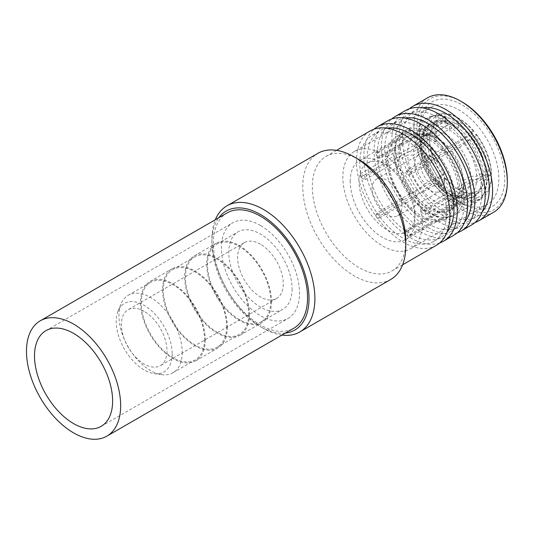 <?xml version="1.0" encoding="UTF-8"?>
<svg xmlns="http://www.w3.org/2000/svg" width="534" height="534" viewBox="0 0 534 534"><rect width="100%" height="100%" fill="white"/><g stroke="black" fill="none" stroke-linecap="round" stroke-linejoin="round"><path stroke-width="0.4" stroke-dasharray="2.67 2" d="M260.452 225.482A55.236 31.893 -120 0 0 232.831 222.745A55.236 31.893 -120 0 0 224.367 267.007A55.236 31.893 -120 0 0 260.452 315.681A55.236 31.893 -120 0 0 288.073 318.418A55.236 31.893 -120 0 0 296.537 274.156A55.236 31.893 -120 0 0 260.452 225.482M227.15 212.906A66.603 38.455 -120 0 0 216.944 266.272A66.603 38.455 -120 0 0 260.452 324.966A66.603 38.455 -120 0 0 293.753 328.263M144.2 311.362A32.254 18.623 -120 0 0 128.073 309.767A32.254 18.623 -120 0 0 123.127 335.612A32.254 18.623 -120 0 0 144.2 364.034A32.254 18.623 -120 0 0 160.327 365.636A32.254 18.623 -120 0 0 165.273 339.784A32.254 18.623 -120 0 0 144.2 311.362M260.452 244.245A32.254 18.623 -120 0 0 244.325 242.65A32.254 18.623 -120 0 0 239.379 268.495A32.254 18.623 -120 0 0 260.452 296.917A32.254 18.623 -120 0 0 276.579 298.519A32.254 18.623 -120 0 0 281.525 272.667A32.254 18.623 -120 0 0 260.452 244.245M172.162 353.842A39.543 22.829 60 0 1 154.179 373.62A39.543 22.829 60 0 1 116.245 321.555A39.543 22.829 60 0 1 118.081 311.102A39.543 22.829 60 0 1 149.273 308.879A39.543 22.829 60 0 1 172.162 353.842M182.214 352.286A44.743 25.832 60 0 1 172.943 372.765A44.743 25.832 60 0 1 161.862 374.668A44.743 25.832 60 0 1 118.935 315.754A44.743 25.832 60 0 1 121.018 303.919A44.743 25.832 60 0 1 128.2 295.269A44.743 25.832 60 0 1 162.683 307.257A44.743 25.832 60 0 1 182.214 352.286M204.535 339.397A44.743 25.832 60 0 1 195.264 359.883A44.743 25.832 60 0 1 160.787 347.894A44.743 25.832 60 0 1 141.256 302.865A44.743 25.832 60 0 1 150.528 282.386A44.743 25.832 60 0 1 185.004 294.374A44.743 25.832 60 0 1 204.535 339.397M205.27 339.824A45.784 26.433 60 0 1 195.784 360.784A45.784 26.433 60 0 1 160.507 348.515A45.784 26.433 60 0 1 140.522 302.444A45.784 26.433 60 0 1 150.007 281.485A45.784 26.433 60 0 1 185.285 293.747A45.784 26.433 60 0 1 205.27 339.824M227.344 327.082A45.784 26.433 60 0 1 217.859 348.041A45.784 26.433 60 0 1 182.581 335.773A45.784 26.433 60 0 1 162.596 289.695A45.784 26.433 60 0 1 172.075 268.742A45.784 26.433 60 0 1 207.359 281.004A45.784 26.433 60 0 1 227.344 327.082M226.61 326.654A44.743 25.832 60 0 1 217.338 347.14A44.743 25.832 60 0 1 182.862 335.152A44.743 25.832 60 0 1 163.331 290.122A44.743 25.832 60 0 1 172.595 269.643A44.743 25.832 60 0 1 207.079 281.625A44.743 25.832 60 0 1 226.61 326.654M248.677 313.912A44.743 25.832 60 0 1 239.412 334.391A44.743 25.832 60 0 1 204.936 322.409A44.743 25.832 60 0 1 185.405 277.38A44.743 25.832 60 0 1 194.67 256.894A44.743 25.832 60 0 1 229.146 268.882A44.743 25.832 60 0 1 248.677 313.912M249.418 314.332A45.784 26.433 60 0 1 239.933 335.292A45.784 26.433 60 0 1 204.656 323.03A45.784 26.433 60 0 1 184.671 276.952A45.784 26.433 60 0 1 194.149 255.993A45.784 26.433 60 0 1 229.433 268.262A45.784 26.433 60 0 1 249.418 314.332M271.486 301.59A45.784 26.433 60 0 1 262.007 322.549A45.784 26.433 60 0 1 226.723 310.287A45.784 26.433 60 0 1 206.738 264.21A45.784 26.433 60 0 1 216.223 243.25A45.784 26.433 60 0 1 251.501 255.519A45.784 26.433 60 0 1 271.486 301.59M270.751 301.169A44.743 25.832 60 0 1 261.486 321.648A44.743 25.832 60 0 1 227.01 309.66A44.743 25.832 60 0 1 207.479 264.637A44.743 25.832 60 0 1 216.744 244.151A44.743 25.832 60 0 1 251.22 256.14A44.743 25.832 60 0 1 270.751 301.169M292.091 288.847A44.743 25.832 60 0 1 282.82 309.333A44.743 25.832 60 0 1 248.343 297.345A44.743 25.832 60 0 1 228.812 252.315A44.743 25.832 60 0 1 238.077 231.836A44.743 25.832 60 0 1 272.56 243.824A44.743 25.832 60 0 1 292.091 288.847M285.383 333.096A68.672 39.649 60 0 1 260.452 326.654L260.452 326.654A68.672 39.649 60 0 1 211.891 242.549A68.672 39.649 60 0 1 218.78 217.738M281.952 335.072A72.838 42.053 60 0 1 263.396 328.357L260.452 326.654L263.396 328.357A72.838 42.053 60 0 1 211.891 239.145A72.838 42.053 60 0 1 215.349 219.714M390.681 279.502A72.838 42.053 60 0 1 334.551 259.985A72.838 42.053 60 0 1 302.758 186.686A72.838 42.053 60 0 1 317.843 153.345M405.767 240.634A66.076 38.148 60 0 1 392.083 270.885A66.076 38.148 60 0 1 341.166 253.183A66.076 38.148 60 0 1 312.323 186.686A66.076 38.148 60 0 1 326.007 156.442A66.076 38.148 60 0 1 359.042 159.713M436.225 245.393A66.076 38.148 60 0 1 385.308 227.691A66.076 38.148 60 0 1 356.472 161.201A66.076 38.148 60 0 1 370.155 130.95M446.598 213.233A61.39 35.444 60 0 1 433.882 241.341A61.39 35.444 60 0 1 386.576 224.894A61.39 35.444 60 0 1 359.782 163.11A61.39 35.444 60 0 1 372.492 135.009A61.39 35.444 60 0 1 419.804 151.456A61.39 35.444 60 0 1 446.598 213.233M447.018 232.17A61.39 35.444 60 0 1 441.244 237.089A61.39 35.444 60 0 1 393.932 220.642A61.39 35.444 60 0 1 367.138 158.865A61.39 35.444 60 0 1 379.854 130.757A61.39 35.444 60 0 1 387.003 128.22M439.702 242.917A66.076 38.148 60 0 1 390.287 220.842A66.076 38.148 60 0 1 363.828 156.949A66.076 38.148 60 0 1 374.04 129.181M453.887 235.2A66.076 38.148 60 0 1 402.97 217.498A66.076 38.148 60 0 1 374.127 151.002A66.076 38.148 60 0 1 387.811 120.757M464.26 203.04A61.39 35.444 60 0 1 451.544 231.142A61.39 35.444 60 0 1 404.238 214.695A61.39 35.444 60 0 1 377.438 152.918A61.39 35.444 60 0 1 390.154 124.809A61.39 35.444 60 0 1 437.459 141.256A61.39 35.444 60 0 1 464.26 203.04M464.673 221.977A61.39 35.444 60 0 1 458.9 226.897A61.39 35.444 60 0 1 411.594 210.449A61.39 35.444 60 0 1 384.794 148.666A61.39 35.444 60 0 1 397.51 120.564A61.39 35.444 60 0 1 404.659 118.027M457.358 232.717A66.076 38.148 60 0 1 407.949 210.65A66.076 38.148 60 0 1 381.483 146.757A66.076 38.148 60 0 1 391.696 118.989M471.542 225.008A66.076 38.148 60 0 1 420.625 207.305A66.076 38.148 60 0 1 391.782 140.809A66.076 38.148 60 0 1 405.473 110.565M481.915 192.847A61.39 35.444 60 0 1 469.199 220.949A61.39 35.444 60 0 1 421.893 204.502A61.39 35.444 60 0 1 395.093 142.718A61.39 35.444 60 0 1 407.809 114.616A61.39 35.444 60 0 1 455.122 131.064A61.39 35.444 60 0 1 481.915 192.847M482.336 211.778A61.39 35.444 60 0 1 476.562 216.704A61.39 35.444 60 0 1 429.249 200.257A61.39 35.444 60 0 1 402.456 138.473A61.39 35.444 60 0 1 415.172 110.371A61.39 35.444 60 0 1 422.321 107.828M409.351 108.796A66.076 38.148 -120 0 0 399.145 136.564A66.076 38.148 -120 0 0 425.605 200.45A66.076 38.148 -120 0 0 475.013 222.524M493.616 212.258A66.076 38.148 60 0 1 460.582 208.988A66.076 38.148 60 0 1 413.857 128.067A66.076 38.148 60 0 1 427.54 97.815M507.3 180.312A63.993 36.946 60 0 1 462.05 206.438A63.993 36.946 60 0 1 416.8 128.067A63.993 36.946 60 0 1 462.05 101.941M419.377 129.555L419.377 132.953A56.19 32.441 -120 0 0 459.106 201.765L462.05 203.467A60.349 34.843 -120 0 0 504.723 178.83A60.349 34.843 -120 0 0 462.05 104.911A60.349 34.843 -120 0 0 419.377 129.555A60.349 34.843 -120 0 0 462.05 203.467L459.106 201.765A56.19 32.441 -120 0 0 487.202 204.549A56.19 32.441 -120 0 0 498.836 178.83A56.19 32.441 -120 0 0 474.312 122.279A56.19 32.441 -120 0 0 431.011 107.227A56.19 32.441 -120 0 0 419.377 132.953M387.037 156.756L394.392 152.51L398.077 154.633L421.62 141.043A42.66 24.631 60 0 1 430.417 123.194A42.66 24.631 60 0 1 435.41 121.425L436.879 120.571L435.043 115.825A47.866 27.634 -120 0 0 429.289 117.834A47.866 27.634 -120 0 0 419.41 138.066L423.088 140.195L421.62 141.043A42.66 24.631 -120 0 0 421.586 142.718A42.66 24.631 -120 0 0 421.62 144.44L399.545 157.183A42.66 24.631 60 0 1 399.512 155.467A42.66 24.631 60 0 1 399.545 153.785A42.66 24.631 60 0 1 408.343 135.936A42.66 24.631 60 0 1 413.336 134.167L411.868 135.015L410.025 130.269L402.669 134.521A47.866 27.634 -120 0 0 396.916 136.524A47.866 27.634 -120 0 0 387.037 156.756L388.505 157.61A45.784 26.433 60 0 1 397.957 138.326A45.784 26.433 60 0 1 403.404 136.417L402.669 134.521M458.372 124.769A48.908 28.235 60 0 1 486.334 180.105A48.908 28.235 60 0 1 476.201 202.493A48.908 28.235 60 0 1 438.514 189.39A48.908 28.235 60 0 1 417.167 140.175A48.908 28.235 60 0 1 427.3 117.787A48.908 28.235 60 0 1 445.129 117.12L445.129 121.478L451.751 125.303L458.372 129.128L458.372 124.769C455.462 122.887 452.518 122.666 449.541 124.108L436.298 131.758L434.469 134.428L436.298 137.512L436.298 141.87A6.241 3.605 180 0 1 434.469 139.321A6.241 3.605 180 0 1 436.298 136.771L449.541 129.128A6.241 3.605 180 0 1 458.372 129.128M445.129 121.478A6.241 3.605 180 0 1 446.958 124.028A6.241 3.605 180 0 1 445.129 126.578L431.886 134.228A6.241 3.605 180 0 1 423.055 134.228L423.055 129.869A48.908 28.235 -120 0 0 405.226 130.53A48.908 28.235 -120 0 0 395.093 152.918A48.908 28.235 -120 0 0 416.447 202.132A48.908 28.235 -120 0 0 454.127 215.235A48.908 28.235 -120 0 0 464.26 192.847A48.908 28.235 -120 0 0 436.298 137.512M423.055 129.869C425.965 130.77 428.909 130.556 431.886 129.208L445.129 121.565L446.958 119.135L445.129 117.12M473.271 200.43L474.005 197.68A45.784 26.433 60 0 1 459.106 193.275A45.784 26.433 60 0 1 444.215 180.479L442.005 182.374A47.866 27.634 -120 0 0 457.638 195.818A47.866 27.634 -120 0 0 473.271 200.43L468.852 202.973L467.01 198.227A42.66 24.631 60 0 1 439.429 182.308L437.586 184.924L442.005 182.374M444.949 178.182L445.683 178.383A41.619 24.03 -120 0 0 459.106 189.87L459.106 189.87A41.619 24.03 -120 0 0 472.53 193.882L470.32 192.834A39.543 22.829 60 0 1 457.638 189.023L459.106 189.87L457.638 189.023A39.543 22.829 60 0 1 444.949 178.182L436.118 183.282L434.649 182.882L427.293 187.134L422.875 190.932L380.201 215.569L377.992 218.713L405.953 202.566A45.784 26.433 -120 0 0 435.744 219.768L407.782 235.908L405.573 230.214L448.246 205.577L449.721 200.076L457.077 195.831A35.377 20.425 60 0 1 445.863 192.42A35.377 20.425 60 0 1 434.649 182.882M444.615 178.109A16.961 9.792 60 0 1 432.62 185.031A16.961 9.792 60 0 1 420.625 164.258A16.961 9.792 60 0 1 432.62 157.336A16.961 9.792 60 0 1 444.615 178.109L444.615 181.507A21.12 12.195 60 0 1 440.236 191.172A21.12 12.195 60 0 1 429.676 190.131A21.12 12.195 60 0 1 414.738 164.258A21.12 12.195 60 0 1 419.117 154.586A21.12 12.195 60 0 1 429.676 155.634A21.12 12.195 60 0 1 444.615 181.507M372.064 188.896A21.12 12.195 60 0 1 376.443 179.224A21.12 12.195 60 0 1 392.717 184.884A21.12 12.195 60 0 1 401.942 206.144A21.12 12.195 60 0 1 397.563 215.809A21.12 12.195 60 0 1 381.289 210.156A21.12 12.195 60 0 1 372.064 188.896M367.232 163.277A39.543 22.829 -120 0 1 397.703 173.87A39.543 22.829 -120 0 1 414.965 213.66A39.543 22.829 60 0 1 406.774 231.763A39.543 22.829 60 0 1 376.303 221.169A39.543 22.829 60 0 1 359.042 181.38A39.543 22.829 -120 0 1 367.232 163.277L415.792 135.242A39.543 22.829 -120 0 0 407.642 151.663L413.536 151.669L420.892 147.417A35.377 20.425 60 0 1 428.175 132.899A35.377 20.425 60 0 1 432.106 131.471L433.575 125.971L442.399 120.871L443.133 118.127L441.665 114.329L439.455 113.281A47.866 27.634 -120 0 0 433.701 115.291A47.866 27.634 -120 0 0 423.822 135.516L419.41 138.066M380.201 158.024A39.543 22.829 60 0 0 377.651 158.251L375.442 152.557A45.784 26.433 60 0 1 377.992 152.33L380.201 158.024L422.875 133.387L427.293 135.489A35.377 20.425 60 0 1 438.507 138.9A35.377 20.425 60 0 1 449.721 148.432L448.246 148.038L405.573 172.676L407.782 169.532L435.744 153.392L436.478 152.344L443.841 148.092L441.998 150.715L467.01 136.27L468.852 133.647L473.271 131.104L474.005 131.297L472.53 133.393A41.619 24.03 -120 0 0 445.683 117.894L444.949 120.644A39.543 22.829 60 0 1 470.32 135.296L472.53 133.393M449.721 148.432L457.077 144.187L461.489 140.389L470.32 135.296M436.478 152.344A47.866 27.634 -120 0 0 405.213 134.288L412.575 130.042L414.417 134.788L439.429 120.344A42.66 24.631 60 0 1 467.01 136.27M468.852 133.647A47.866 27.634 -120 0 0 437.586 115.598L439.429 120.344M437.586 115.598L442.005 113.048L444.215 114.102L445.683 117.894M427.293 135.489L434.649 131.237L436.118 125.744L444.949 120.644M377.992 152.33L405.953 136.19A45.784 26.433 60 0 1 435.744 153.392M405.213 134.288L405.953 136.19M443.133 118.127A41.619 24.03 -120 0 0 429.716 137.218L426.766 135.516L423.822 135.516M429.716 137.218L429.716 138.92A39.543 22.829 60 0 1 437.867 122.5A39.543 22.829 60 0 1 442.399 120.871M377.992 218.713A45.784 26.433 60 0 1 375.442 215.542L377.651 212.398L420.331 187.761L424.744 183.963A35.377 20.425 60 0 1 413.536 155.067L420.892 150.815L420.885 144.02L429.716 138.92M364.969 176.3A39.543 22.829 60 0 0 364.929 177.976A39.543 22.829 60 0 0 364.969 179.698L360.55 177.148A45.784 26.433 60 0 1 360.517 175.432A45.784 26.433 60 0 1 360.55 173.75L364.969 176.3L407.642 151.663M360.55 173.75L388.505 157.61M420.812 211.938A39.543 22.829 60 0 0 420.845 210.262A39.543 22.829 60 0 0 420.812 208.54L425.231 211.09A45.784 26.433 60 0 1 425.264 212.812A45.784 26.433 60 0 1 425.231 214.488L420.812 211.938L463.485 187.3A39.543 22.829 60 0 1 455.335 203.728A39.543 22.829 60 0 1 450.796 205.35L408.123 229.987A39.543 22.829 60 0 1 405.573 230.214M425.231 211.09L453.186 194.95L454.661 195.804L462.017 191.552L458.339 189.43L459.807 188.575A42.66 24.631 60 0 1 459.807 191.973A42.66 24.631 60 0 1 451.01 209.829A42.66 24.631 60 0 1 446.017 211.597A42.66 24.631 60 0 1 443.467 211.824A42.66 24.631 60 0 1 415.886 195.898A42.66 24.631 60 0 1 413.336 192.727A42.66 24.631 60 0 1 399.545 157.183L398.077 158.037A42.66 24.631 -120 0 0 411.868 193.575L435.41 179.985A42.66 24.631 60 0 1 421.62 144.44L423.088 143.593L419.41 141.463A47.866 27.634 -120 0 0 435.043 181.754L439.455 179.204L441.665 177.308L443.133 175.212L442.399 175.012A39.543 22.829 60 0 1 429.716 142.318L429.716 140.616A41.619 24.03 -120 0 0 443.133 175.212M420.812 208.54L463.485 183.903A39.543 22.829 -120 0 0 450.796 151.209L452.265 151.603L459.627 147.357A35.377 20.425 60 0 1 470.834 176.253L476.728 176.26L485.56 171.16L488.503 171.16A41.619 24.03 -120 0 0 475.08 136.564L472.87 138.466A39.543 22.829 60 0 1 485.56 171.16M452.265 151.603A35.377 20.425 60 0 1 463.479 180.505L463.485 183.903A35.377 20.425 60 0 1 456.196 198.421A35.377 20.425 60 0 1 452.265 199.849L450.796 205.35M463.479 180.505L470.834 176.253M487.035 177.108A47.866 27.634 -120 0 0 471.402 136.824L469.56 139.441L468.091 140.288A42.66 24.631 60 0 1 481.882 175.833L483.35 174.985L487.035 177.108L491.447 174.565L491.447 172.862L488.503 171.16M483.35 178.383A42.66 24.631 60 0 1 474.552 196.232A42.66 24.631 60 0 1 469.56 198.001L471.402 202.746A47.866 27.634 -120 0 0 477.156 200.737A47.866 27.634 -120 0 0 487.035 180.512L483.35 178.383L481.882 179.23A42.66 24.631 -120 0 0 481.882 175.833L459.807 188.575A42.66 24.631 60 0 0 446.017 153.031A42.66 24.631 -120 0 0 443.467 149.86A42.66 24.631 60 0 0 429.676 138.046L423.055 134.228M471.402 136.824L475.814 134.274L476.555 134.468L475.08 136.564M459.627 147.357L464.039 143.559L472.87 138.466M407.782 169.532A45.784 26.433 60 0 1 410.332 172.702L408.123 175.846L450.796 151.209M410.332 172.702L438.294 156.562A45.784 26.433 60 0 1 453.186 194.95M454.661 195.804A47.866 27.634 -120 0 0 439.028 155.514L438.294 156.562M439.028 155.514L446.384 151.262L444.548 153.885L468.091 140.288A42.66 24.631 -120 0 0 465.541 137.118A42.66 24.631 60 0 0 451.751 125.303A42.66 24.631 60 0 0 437.96 121.198A42.66 24.631 -120 0 0 435.41 121.425L413.336 134.167A42.66 24.631 -120 0 1 415.886 133.941A42.66 24.631 60 0 1 429.676 138.046L436.298 141.87M375.442 152.557L403.404 136.417M350.217 181.38A45.784 26.433 60 0 1 359.696 160.42A45.784 26.433 60 0 1 394.98 172.682A45.784 26.433 60 0 1 414.965 218.76A45.784 26.433 60 0 1 405.48 239.719A45.784 26.433 60 0 1 370.202 227.451A45.784 26.433 60 0 1 350.217 181.38M405.573 172.676A39.543 22.829 60 0 1 408.123 175.846M448.246 148.038A39.543 22.829 -120 0 0 435.564 137.198A39.543 22.829 -120 0 0 422.875 133.387M377.651 158.251L420.331 133.613A39.543 22.829 -120 0 0 415.792 135.242M413.536 151.669A35.377 20.425 60 0 1 420.819 137.145A35.377 20.425 60 0 1 424.744 135.716L420.331 133.613M424.744 135.716L432.106 131.471M435.043 115.825L439.455 113.281M408.123 229.987L410.332 235.681A45.784 26.433 60 0 1 407.782 235.908M469.56 198.001L444.548 212.445A42.66 24.631 -120 0 0 449.535 210.676A42.66 24.631 -120 0 0 458.339 192.827L481.882 179.23A42.66 24.631 60 0 1 473.077 197.086A42.66 24.631 60 0 1 468.091 198.855A42.66 24.631 60 0 1 465.541 199.082L467.01 198.227M474.005 197.68L472.53 193.882M457.077 195.831L461.489 197.934L470.32 192.834M405.953 202.566L405.213 203.614A47.866 27.634 -120 0 0 436.478 221.663L435.744 219.768M436.478 221.663L443.841 217.418L441.998 212.672L465.541 199.082A42.66 24.631 60 0 1 437.96 183.155L439.429 182.308M412.575 130.042A47.866 27.634 60 0 1 443.841 148.092M446.384 151.262A47.866 27.634 60 0 1 462.017 191.552M394.392 152.51A47.866 27.634 60 0 1 404.271 132.278A47.866 27.634 60 0 1 410.025 130.269M410.025 196.198A47.866 27.634 60 0 1 394.392 155.908L387.037 160.153A47.866 27.634 -120 0 0 402.669 200.444L410.025 196.198L411.868 193.575M443.841 217.418A47.866 27.634 60 0 1 412.575 199.369L405.213 203.614M462.017 194.95A47.866 27.634 60 0 1 452.138 215.182A47.866 27.634 60 0 1 446.384 217.191L439.028 221.436A47.866 27.634 -120 0 0 444.782 219.427A47.866 27.634 -120 0 0 454.661 199.202L462.017 194.95L458.339 192.827M402.669 200.444L403.404 199.396A45.784 26.433 -120 0 1 388.505 161.008L387.037 160.153M454.661 199.202L453.186 198.348A45.784 26.433 -120 0 1 443.741 217.625A45.784 26.433 -120 0 1 438.294 219.541L439.028 221.436M412.575 199.369L414.417 196.746L437.96 183.155A42.66 24.631 60 0 1 435.41 179.985L436.879 179.137A42.66 24.631 60 0 1 423.088 143.593M445.683 178.383L444.215 180.479M380.201 215.569A39.543 22.829 60 0 1 377.651 212.398M364.969 179.698L407.642 155.06A39.543 22.829 60 0 0 420.331 187.761M448.246 205.577A39.543 22.829 60 0 1 422.875 190.932M413.536 155.067L407.642 155.06M449.721 200.076A35.377 20.425 60 0 1 427.293 187.134M463.485 187.3L463.479 183.903L470.834 179.651A35.377 20.425 60 0 1 463.552 194.176A35.377 20.425 60 0 1 459.627 195.604L464.039 197.7L472.87 192.607L475.08 193.655A41.619 24.03 -120 0 0 488.503 174.558L485.56 174.558A39.543 22.829 60 0 1 477.403 190.985A39.543 22.829 60 0 1 472.87 192.607M434.649 131.237A35.377 20.425 60 0 1 457.077 144.187M424.744 183.963L432.106 179.711A35.377 20.425 60 0 1 420.892 150.815M452.265 199.849L459.627 195.604M436.118 125.744A39.543 22.829 60 0 1 461.489 140.389M464.039 143.559A39.543 22.829 60 0 1 476.728 176.26M420.885 144.02A39.543 22.829 60 0 1 429.036 127.593A39.543 22.829 60 0 1 433.575 125.971M432.106 179.711L433.575 180.112A39.543 22.829 60 0 1 420.885 147.417L429.716 142.318M461.489 197.934A39.543 22.829 60 0 1 448.807 194.122A39.543 22.829 60 0 1 436.118 183.282M470.834 179.651L476.728 179.658A39.543 22.829 60 0 1 468.578 196.078A39.543 22.829 60 0 1 464.039 197.7M433.575 180.112L442.399 175.012M476.728 179.658L485.56 174.558M444.215 114.102A45.784 26.433 60 0 1 459.106 118.508A45.784 26.433 60 0 1 474.005 131.297M476.555 134.468A45.784 26.433 60 0 1 491.447 172.862M426.766 135.516A45.784 26.433 60 0 1 441.665 114.329M441.665 177.308A45.784 26.433 60 0 1 426.766 138.92L429.716 140.616M475.08 193.655L476.555 197.453A45.784 26.433 60 0 0 491.447 176.26L488.503 174.558M473.271 131.104A47.866 27.634 -120 0 0 457.638 117.66A47.866 27.634 -120 0 0 442.005 113.048M491.447 174.565A47.866 27.634 -120 0 0 475.814 134.274M419.41 141.463L423.822 138.913A47.866 27.634 -120 0 0 439.455 179.204M423.822 138.913L426.766 138.92M491.447 176.26L491.447 177.962A47.866 27.634 -120 0 1 481.568 198.194A47.866 27.634 -120 0 1 475.814 200.197L476.555 197.453M437.586 184.924A47.866 27.634 -120 0 0 468.852 202.973M487.035 180.512L491.447 177.962M471.402 202.746L475.814 200.197M469.56 139.441A42.66 24.631 60 0 1 483.35 174.985M423.088 140.195A42.66 24.631 60 0 1 431.893 122.339A42.66 24.631 60 0 1 436.879 120.571M435.043 181.754L436.879 179.137M444.548 212.445L446.384 217.191M410.332 235.681L438.294 219.541M441.998 150.715A42.66 24.631 -120 0 0 414.417 134.788M458.339 189.43A42.66 24.631 -120 0 0 444.548 153.885M411.868 135.015A42.66 24.631 -120 0 0 406.875 136.784A42.66 24.631 -120 0 0 398.077 154.633M398.077 158.037L394.392 155.908M414.417 196.746A42.66 24.631 -120 0 0 441.998 212.672M425.231 214.488L453.186 198.348M375.442 215.542L403.404 199.396M360.55 177.148L388.505 161.008M354.496 151.409A56.19 32.441 -120 0 1 397.79 166.461A56.19 32.441 -120 0 1 422.321 223.005A56.19 32.441 60 0 1 410.679 248.731A56.19 32.441 60 0 1 367.385 233.672A56.19 32.441 60 0 1 342.855 177.128A56.19 32.441 -120 0 1 354.496 151.409L431.011 107.227M449.541 129.128L449.541 124.108M436.298 131.758L436.298 136.771M431.886 134.228L431.886 129.208M445.129 121.565L445.129 126.578M45.951 330.639L232.831 222.745M101.186 426.319L288.073 318.418M244.325 242.65L128.073 309.767M154.179 373.62L161.862 374.668M172.943 372.765L195.264 359.883M195.784 360.784L217.859 348.041M217.338 347.14L239.412 334.391M239.933 335.292L262.007 322.549M261.486 321.648L282.82 309.333M211.891 242.549L211.891 239.145M392.083 270.885L402.623 264.797M433.882 241.341L441.244 237.089M451.544 231.142L458.9 226.897M469.199 220.949L476.562 216.704M476.201 202.493L454.127 215.235M427.3 117.787L405.226 130.53M376.443 179.224L419.117 154.586M432.62 157.336L429.676 155.634M397.563 215.809L440.236 191.172M359.696 160.42L397.957 138.326M396.916 136.524L404.271 132.278M444.782 219.427L452.138 215.182M406.774 231.763L455.335 203.728M438.507 138.9L435.564 137.198M420.819 137.145L428.175 132.899M456.196 198.421L463.552 194.176M445.863 192.42L448.807 194.122M429.036 127.593L437.867 122.5M468.578 196.078L477.403 190.985M459.106 118.508L457.638 117.66M429.289 117.834L433.701 115.291M477.156 200.737L481.568 198.194M434.469 134.428L434.469 139.321M446.958 119.135L446.958 124.028M406.875 136.784L408.343 135.936M430.417 123.194L431.893 122.339M449.535 210.676L451.01 209.829M473.077 197.086L474.552 196.232M405.48 239.719L443.741 217.625M410.679 248.731L487.202 204.549M407.809 114.616L415.172 110.371M390.154 124.809L397.51 120.564M372.492 135.009L379.854 130.757M326.007 156.442L336.553 150.354M216.744 244.151L238.077 231.836M194.149 255.993L216.223 243.25M172.595 269.643L194.67 256.894M150.007 281.485L172.075 268.742M128.2 295.269L150.528 282.386M118.081 311.102L121.018 303.919M276.579 298.519L160.327 365.636"/><path stroke-width="0.8" d="M73.565 333.376A55.236 31.893 -120 0 0 45.951 330.639A55.236 31.893 -120 0 0 37.48 374.901A55.236 31.893 -120 0 0 73.565 423.582A55.236 31.893 -120 0 0 101.186 426.319A55.236 31.893 -120 0 0 109.65 382.05A55.236 31.893 -120 0 0 73.565 333.376M73.565 432.86A66.603 38.455 -120 0 0 106.867 436.158A66.603 38.455 -120 0 0 117.079 382.791A66.603 38.455 -120 0 0 73.565 324.098A66.603 38.455 -120 0 0 40.27 320.8A66.603 38.455 -120 0 0 30.058 374.167A66.603 38.455 -120 0 0 73.565 432.86M106.867 436.158L293.753 328.263A66.603 38.455 -120 0 0 303.959 274.89A66.603 38.455 -120 0 0 260.452 216.203A66.603 38.455 -120 0 0 227.15 212.906L40.27 320.8M218.78 217.738A68.672 39.649 60 0 1 260.452 214.508A68.672 39.649 60 0 1 307.257 282.673A68.672 39.649 60 0 1 285.383 333.096M215.349 219.714A72.838 42.053 60 0 1 226.977 205.804A72.838 42.053 60 0 1 263.396 209.415A72.838 42.053 60 0 1 314.9 298.619A72.838 42.053 60 0 1 299.814 331.961A72.838 42.053 60 0 1 281.952 335.072M226.977 205.804L317.843 153.345A72.838 42.053 60 0 1 354.262 156.949L359.042 159.713A66.076 38.148 60 0 1 405.767 240.634L405.767 246.154A72.838 42.053 60 0 1 390.681 279.502L299.814 331.961M336.553 150.354L370.155 130.95A66.076 38.148 60 0 1 421.072 148.652A66.076 38.148 60 0 1 449.908 215.149A66.076 38.148 60 0 1 436.225 245.393L402.623 264.797M387.003 128.22A61.39 35.444 60 0 1 431.312 151.896A61.39 35.444 60 0 1 453.96 208.988A61.39 35.444 60 0 1 447.018 232.17M374.04 129.181A66.076 38.148 60 0 1 377.511 126.705A66.076 38.148 60 0 1 428.428 144.407A66.076 38.148 60 0 1 457.271 210.897A66.076 38.148 60 0 1 443.58 241.148A66.076 38.148 60 0 1 439.702 242.917M377.511 126.705L387.811 120.757A66.076 38.148 60 0 1 438.728 138.46A66.076 38.148 60 0 1 467.57 204.956A66.076 38.148 60 0 1 453.887 235.2L443.58 241.148M404.659 118.027A61.39 35.444 60 0 1 448.967 141.697A61.39 35.444 60 0 1 471.615 198.795A61.39 35.444 60 0 1 464.673 221.977M391.696 118.989A66.076 38.148 60 0 1 395.167 116.512A66.076 38.148 60 0 1 446.084 134.214A66.076 38.148 60 0 1 474.926 200.704A66.076 38.148 60 0 1 461.243 230.955A66.076 38.148 60 0 1 457.358 232.717M395.167 116.512L405.473 110.565A66.076 38.148 60 0 1 456.383 128.267A66.076 38.148 60 0 1 485.226 194.756A66.076 38.148 60 0 1 471.542 225.008L461.243 230.955M422.321 107.828A61.39 35.444 60 0 1 466.629 131.504A61.39 35.444 60 0 1 489.271 188.595A61.39 35.444 60 0 1 482.336 211.778M475.013 222.524A66.076 38.148 -120 0 0 478.898 220.756A66.076 38.148 -120 0 0 492.582 190.511A66.076 38.148 -120 0 0 463.746 124.015A66.076 38.148 -120 0 0 412.829 106.313A66.076 38.148 -120 0 0 409.351 108.796M507.3 182.014L507.3 180.312A63.993 36.946 60 0 0 462.05 101.941L460.582 101.093A66.076 38.148 60 0 1 507.3 182.014A66.076 38.148 60 0 1 493.616 212.258L478.898 220.756M462.05 101.941L460.582 101.093A66.076 38.148 60 0 0 427.54 97.815L412.829 106.313M354.262 156.949A72.838 42.053 60 0 1 405.767 246.154"/></g></svg>
